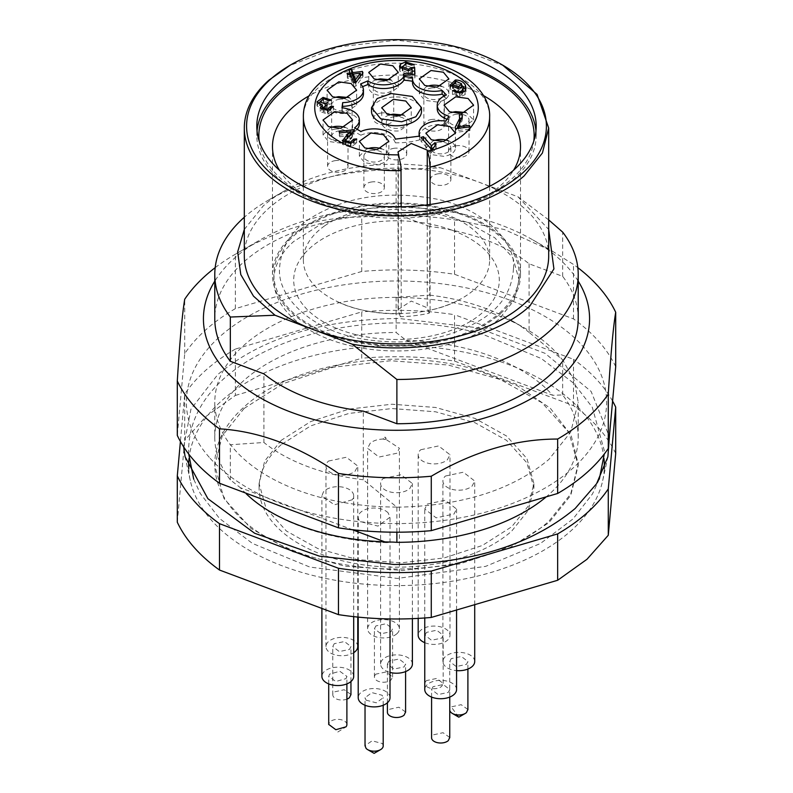<?xml version="1.0" encoding="UTF-8"?>
<svg xmlns="http://www.w3.org/2000/svg" width="793" height="793" viewBox="0 0 793 793"><rect width="100%" height="100%" fill="white"/><g stroke="black" fill="none" stroke-linecap="round" stroke-linejoin="round"><path stroke-width="0.59" stroke-dasharray="3.96 2.97" d="M324.813 225.727A93.128 53.765 180 0 1 428.101 209.471A93.128 53.765 180 0 1 489.628 260.045A93.128 53.765 180 0 1 474.601 289.326A93.128 53.765 180 0 1 468.187 294.372A93.128 53.765 180 0 1 456.758 301.043A93.128 53.765 180 0 1 430.064 310.202L429.221 313.176A89.153 51.476 180 0 1 400.336 316.724L401.179 313.741A93.128 53.765 180 0 1 336.242 301.043A93.128 53.765 180 0 1 303.372 260.045A93.128 53.765 180 0 1 318.399 230.763A93.128 53.765 180 0 1 324.813 225.727M430.064 310.202L430.064 204.495M429.221 313.176L427.239 307.783L411.25 301.072L398.027 309.557L400.336 316.724M401.179 313.741L401.179 206.804M323.038 109.771L323.078 111.337L327.459 112.893L330.622 109.603L330.622 110.207L333.447 110.039L333.447 106.45M318.132 103.526L317.051 106.024L322.364 108.681L320.253 111.654L327.985 114.182L333.447 110.039M320.203 107.62L320.203 111.327L320.253 107.947M331.454 100.146L331.454 103.853L323.058 101.098L319.886 102.208M331.454 103.853L328.808 104.389L328.808 100.681M322.364 107.243L319.936 105.647L323.524 102.406L328.808 104.389M319.936 104.468L319.936 105.647L319.886 104.448M327.053 104.914L327.053 107.194L323.038 107.422M327.053 107.194L327.271 104.894M323.078 109.781L323.078 111.337L327.271 108.601M361.172 75.285L362.421 75.127L362.956 76.574L355.888 86.13L353.648 86.397L350.595 78.091L347.592 78.457L347.592 74.75M347.592 78.457L347.066 73.303M347.066 77.01L350.06 76.643L350.06 74.443M350.06 76.643L348.93 73.571L348.93 69.863M348.93 73.571L350.06 73.432M353.321 76.247L360.28 75.394M362.421 75.127L362.421 73.58M362.956 76.574L362.956 72.867M355.888 86.13L355.888 82.422M353.648 86.397L353.648 82.69M350.595 78.091L350.595 74.383M414.769 74.245L414.917 77.932L403.875 79.29L403.32 77.783L412.182 76.693L412.182 74.562M412.182 76.693L412.112 69.397M400.227 68.109L399.771 71.112L408.207 74.423L412.112 73.105M414.134 64.6L414.134 68.307L405.669 65.611L402.537 66.394M414.134 68.307L411.329 68.803L411.329 65.095M412.013 69.457L412.013 71.201L408.425 72.946L402.616 70.617L406.165 66.899L411.329 68.803M402.616 69.655L402.616 70.617L402.527 69.625M414.917 77.932L414.917 74.225M403.875 79.29L403.875 75.583M403.32 77.783L403.32 74.076M461.665 85.148L455.4 83.691L452.744 84.663M452.476 90.689L452.476 94.397L459.97 96.815L465.015 94.664L466.016 91.879L465.709 89.857M452.476 94.397L455.142 93.931L455.142 92.414M463.132 92.295L461.794 94.803L459.662 95.507L456.669 95.17L456.669 92.86M456.669 95.17L455.142 93.931M461.794 94.803L461.794 92.761M450.86 86.278L450.057 88.925L458.156 92.275L462.934 89.906L462.934 86.199M462.934 89.906L463.191 91.492M462.131 118.335L462.339 119.783L458.503 130.429L458.503 128.307M458.503 130.429L469.367 129.1L469.367 126.969M469.367 129.1L469.932 130.617L469.932 126.9M469.932 130.617L455.549 132.381L455.549 128.664M455.549 132.381L455.103 127.445M457.065 128.486L455.103 131.152M459.682 121.19L459.355 114.965M431.333 149.153L431.333 152.861L432.938 152.385L432.938 148.678M431.333 152.861L420.984 141.134L420.984 137.417M420.984 141.134L423.462 140.232M423.462 140.401L431.531 149.094M433.186 147.776L434.97 146.348L434.97 145.169M431.987 148.955L431.531 149.54M434.97 146.348L436.2 147.736L436.2 144.029M436.2 147.736L432.938 152.385L432.938 148.658M412.509 82.561A21.58 12.46 0 0 1 412.628 81.302L412.628 77.595M444.1 96.022L446.38 98.669L446.38 94.962M446.38 98.669A21.58 12.46 0 0 0 437.23 108.849M447.133 119.327A21.58 12.46 0 0 0 448.957 119.931L448.957 116.224M448.957 119.931L445.825 124.769L445.825 121.061M445.825 124.769A21.58 12.46 0 0 0 419.091 136.862A21.58 12.46 0 0 0 419.715 139.846L419.715 136.128M419.715 139.846A54.519 31.472 0 0 1 395.35 142.829L395.35 139.122M395.35 142.829A21.58 12.46 0 0 0 360.884 135.197L360.884 131.479M360.884 135.197A54.519 31.472 0 0 1 354.61 131.509L354.61 127.802M354.61 131.509A21.58 12.46 0 0 0 357.028 129.358M359.378 123.698A21.58 12.46 0 0 0 341.981 111.476L341.981 107.769M341.981 111.476L342.338 107.808M363.442 93.881A21.58 12.46 0 0 0 360.587 87.686L360.587 83.979M362.599 86.715A54.519 31.472 0 0 0 360.587 87.686M343.488 141.838L342.546 144.514L350.784 147.23L356.662 142.948L356.632 138.924M350.526 134.592L350.526 135.385L345.441 139.756M350.526 135.385L339.642 136.723L339.642 133.006M339.642 136.723L339.087 131.499M339.087 135.207L350.526 133.799M351.606 133.67L353.767 133.402L353.767 131.053M353.757 139.102L353.757 142.809L350.377 145.922L345.371 144.207L353.847 134.532L353.847 130.825M353.847 134.532L353.767 133.402L353.847 134.532M345.371 142.77L345.371 144.207L345.332 142.76M356.632 142.631L353.827 143.176L353.827 142.552M334.596 97.589A14.76 8.525 0 0 0 327.103 105.013A14.76 8.525 0 0 0 344.935 113.349L356.632 105.013L349.138 97.589M433.394 140.579L425.9 147.994L431.382 154.615L443.743 156.33A14.76 8.525 0 0 0 455.43 147.994A14.76 8.525 0 0 0 447.936 140.579M376.239 79.796A14.76 8.525 0 0 0 368.745 87.22A14.76 8.525 0 0 0 386.587 95.556L398.274 87.22L390.78 79.806M330.532 127.405L323.038 134.83L328.51 141.451L340.871 143.166A14.76 8.525 0 0 0 352.568 134.83A14.76 8.525 0 0 0 345.074 127.405M451.544 112.556A14.76 8.525 0 0 0 444.05 119.981A14.76 8.525 0 0 0 461.883 128.317L473.58 119.981L466.076 112.556M426.822 86.268L419.328 93.693L424.8 100.314L437.161 102.029A14.76 8.525 0 0 0 448.858 93.693A14.76 8.525 0 0 0 441.364 86.268M366.842 148.747L359.348 156.162L364.83 162.783L377.181 164.498A14.76 8.525 0 0 0 388.877 156.162A14.76 8.525 0 0 0 381.383 148.747M355.076 82.522L355.452 83.543L360.28 76.901L353.321 77.754M458.205 90.818L461.605 87.498L455.945 84.98L452.833 88.489L458.205 90.818L458.205 88.558M461.665 87.25L461.605 83.79M452.744 87.448L452.833 88.489L452.833 87.488M421.489 111.367A24.989 14.423 0 0 0 391.306 97.252A24.989 14.423 0 0 0 371.511 111.367M339.741 99.234A10.22 5.898 0 0 0 331.643 105.013A10.22 5.898 0 0 0 343.993 110.782A10.22 5.898 0 0 0 352.092 105.013A10.22 5.898 0 0 0 339.741 99.234M438.539 142.225A10.22 5.898 0 0 0 430.45 147.994A10.22 5.898 0 0 0 442.791 153.763A10.22 5.898 0 0 0 450.89 147.994A10.22 5.898 0 0 0 438.539 142.225M381.383 81.441A10.22 5.898 0 0 0 373.295 87.22A10.22 5.898 0 0 0 385.636 92.989A10.22 5.898 0 0 0 393.734 87.22A10.22 5.898 0 0 0 381.383 81.441M335.677 129.051A10.22 5.898 0 0 0 327.578 134.83A10.22 5.898 0 0 0 339.929 140.599A10.22 5.898 0 0 0 348.028 134.83A10.22 5.898 0 0 0 335.677 129.051M456.689 114.202A10.22 5.898 0 0 0 448.59 119.981A10.22 5.898 0 0 0 460.941 125.75A10.22 5.898 0 0 0 469.03 119.981A10.22 5.898 0 0 0 456.689 114.202M431.967 87.924A10.22 5.898 0 0 0 423.868 93.693A10.22 5.898 0 0 0 436.219 99.462A10.22 5.898 0 0 0 444.318 93.693A10.22 5.898 0 0 0 431.967 87.924M371.986 150.392A10.22 5.898 0 0 0 363.898 156.162A10.22 5.898 0 0 0 376.239 161.931A10.22 5.898 0 0 0 384.337 156.162A10.22 5.898 0 0 0 371.986 150.392M355.452 83.543L355.452 82.472M339.741 130.766A10.22 5.898 0 0 0 331.643 136.535A10.22 5.898 0 0 0 343.993 142.314A10.22 5.898 0 0 0 352.092 136.535A10.22 5.898 0 0 0 339.741 130.766M438.539 173.746A10.22 5.898 0 0 0 430.45 179.525A10.22 5.898 0 0 0 442.791 185.294A10.22 5.898 0 0 0 450.89 179.525A10.22 5.898 0 0 0 438.539 173.746M381.383 112.973A10.22 5.898 0 0 0 373.295 118.742A10.22 5.898 0 0 0 385.636 124.521A10.22 5.898 0 0 0 393.734 118.742A10.22 5.898 0 0 0 381.383 112.973M335.677 160.582A10.22 5.898 0 0 0 327.578 166.352A10.22 5.898 0 0 0 339.929 172.131A10.22 5.898 0 0 0 348.028 166.352A10.22 5.898 0 0 0 335.677 160.582M456.689 145.734A10.22 5.898 0 0 0 448.59 151.503A10.22 5.898 0 0 0 460.941 157.282A10.22 5.898 0 0 0 469.03 151.503A10.22 5.898 0 0 0 456.689 145.734M431.967 119.446A10.22 5.898 0 0 0 423.868 125.225A10.22 5.898 0 0 0 436.219 130.994A10.22 5.898 0 0 0 444.318 125.225A10.22 5.898 0 0 0 431.967 119.446M371.986 181.914A10.22 5.898 0 0 0 363.898 187.693A10.22 5.898 0 0 0 376.239 193.462A10.22 5.898 0 0 0 384.337 187.693A10.22 5.898 0 0 0 371.986 181.914M389.224 115.074A14.76 8.525 0 0 0 381.74 122.489A14.76 8.525 0 0 0 399.573 130.835L411.26 122.489L403.766 115.074M394.379 116.72A10.22 5.898 0 0 0 386.28 122.489A10.22 5.898 0 0 0 398.621 128.268A10.22 5.898 0 0 0 406.72 122.489A10.22 5.898 0 0 0 394.379 116.72M394.379 148.251A10.22 5.898 0 0 0 386.28 154.02A10.22 5.898 0 0 0 398.621 159.789A10.22 5.898 0 0 0 406.72 154.02A10.22 5.898 0 0 0 394.379 148.251M412.4 664.038A15.9 9.179 0 0 0 401.02 655.246A15.9 9.179 0 0 0 383.168 659.042A15.9 9.179 0 0 0 380.6 664.038A15.9 9.179 0 0 0 390.017 672.424M383.168 478.536L401.02 474.729L412.4 483.532L409.832 488.528A15.9 9.179 0 0 1 391.98 492.334A15.9 9.179 0 0 1 380.6 483.532A15.9 9.179 0 0 1 383.168 478.536M388.877 661.184L387.41 664.038L393.923 669.074L404.123 666.903L405.59 664.038L399.077 659.013L388.877 661.184M405.59 711.995L398.859 707.207L388.877 709.408A9.09 5.244 0 0 0 387.41 712.263M474.71 661.531A15.9 9.179 -0 0 0 463.33 652.728A15.9 9.179 -0 0 0 445.478 656.525A15.9 9.179 -0 0 0 442.91 661.531A15.9 9.179 -0 0 0 456.57 670.62M445.478 476.018L463.33 472.212L474.71 481.014L472.142 486.02A15.9 9.179 -0 0 1 454.3 489.816A15.9 9.179 -0 0 1 442.91 481.014A15.9 9.179 -0 0 1 445.478 476.018M451.197 658.666L449.73 661.531L456.233 666.556L466.433 664.385L467.9 661.531L461.397 656.495L451.197 658.666M467.9 709.477L461.169 704.69L451.197 706.89A9.09 5.244 -0 0 0 449.73 709.745A9.09 5.244 -0 0 0 449.75 710.161M353.698 676.379A15.9 9.179 -0 0 0 341.277 667.419A15.9 9.179 -0 0 0 323.425 672.454A15.9 9.179 -0 0 0 321.899 676.379M352.181 499.788L334.319 504.824L321.908 495.863L323.425 491.947A15.9 9.179 -0 0 1 341.277 486.912A15.9 9.179 -0 0 1 353.698 495.863A15.9 9.179 -0 0 1 352.181 499.788M346.016 678.62L346.888 676.379L339.791 671.255L329.591 674.139L328.718 676.379L335.816 681.494L346.016 678.62M346.888 724.594A9.09 5.244 -0 0 0 339.791 719.479A9.09 5.244 -0 0 0 329.591 722.354L328.718 724.386M390.017 697.711A15.9 9.179 0 0 0 388.154 693.409A15.9 9.179 0 0 0 370.272 688.8A15.9 9.179 0 0 0 358.218 697.711M388.154 512.893A15.9 9.179 0 0 0 370.272 508.293A15.9 9.179 0 0 0 358.218 517.205A15.9 9.179 0 0 0 360.072 521.507L377.954 526.106L390.007 517.205L388.154 512.893M366.088 700.169L376.308 702.806L383.197 697.711L382.137 695.253L371.917 692.626L365.028 697.711L366.088 700.169M383.197 745.935A9.09 5.244 0 0 0 382.137 743.467L372.135 740.821L365.028 745.678M456.57 689.543A15.9 9.179 0 0 0 445.18 680.741A15.9 9.179 0 0 0 427.338 684.547A15.9 9.179 0 0 0 424.77 689.543M427.338 504.031L445.18 500.234L456.57 509.037L454.002 514.033L436.15 517.839L424.77 509.037L427.338 504.031M433.047 686.688L431.58 689.543L438.093 694.569L448.293 692.398L449.75 689.543L443.247 684.518L433.047 686.688M449.75 737.49L443.029 732.702L433.047 734.903A9.09 5.244 0 0 0 431.58 737.768M396.847 633.766A15.9 9.179 0 0 0 399.414 628.77A15.9 9.179 0 0 0 388.025 619.967A15.9 9.179 0 0 0 370.182 623.764A15.9 9.179 0 0 0 367.615 628.77A15.9 9.179 0 0 0 378.995 637.572A15.9 9.179 0 0 0 396.847 633.766M386.32 438.757L385.586 439.153L385.725 437.32C383.207 437.171 382.504 437.756 383.634 439.074A15.9 9.179 0 0 0 370.182 443.257L367.615 448.253L378.995 457.055L396.847 453.259L399.414 448.253L385.586 439.153L383.128 438.757A2.27 2.27 0 0 0 386.31 438.747M375.892 625.915L374.425 628.77L380.937 633.795L391.137 631.625L392.594 628.77L386.092 623.734L375.892 625.915M375.892 674.129A9.09 5.244 0 0 0 374.425 676.984A9.09 5.244 0 0 0 380.937 682.02A9.09 5.244 0 0 0 391.137 679.849L392.614 676.984L386.092 671.958L375.892 674.129M357.772 646.563A15.9 9.179 0 0 0 346.382 637.76A15.9 9.179 0 0 0 328.53 641.557A15.9 9.179 0 0 0 325.963 646.563A15.9 9.179 0 0 0 336.182 655.137A15.9 9.179 0 0 0 353.698 652.689M328.53 461.05L346.382 457.244L357.762 466.046L355.205 471.052A15.9 9.179 0 0 1 337.352 474.848A15.9 9.179 0 0 1 325.963 466.046A15.9 9.179 0 0 1 328.53 461.05M334.249 643.698L332.782 646.563L339.285 651.588L349.485 649.417L350.952 646.563L344.449 641.527L334.249 643.698M350.952 694.509L344.231 689.722L334.249 691.922A9.09 5.244 0 0 0 332.782 694.777A9.09 5.244 0 0 0 337.57 699.406A9.09 5.244 0 0 0 346.888 699.148M424.77 642.677A15.9 9.179 0 0 0 447.43 640.238A15.9 9.179 0 0 0 449.988 635.243A15.9 9.179 0 0 0 438.608 626.44A15.9 9.179 0 0 0 420.756 630.247A15.9 9.179 0 0 0 418.189 635.243M420.756 449.73L438.608 445.934L449.988 454.736L447.43 459.732A15.9 9.179 0 0 1 429.578 463.528A15.9 9.179 0 0 1 418.189 454.726A15.9 9.179 0 0 1 420.756 449.73M426.475 632.388L425.008 635.243L431.511 640.268L441.711 638.097L443.178 635.243L436.675 630.217L426.475 632.388M426.475 680.602A9.09 5.244 0 0 0 425.008 683.457A9.09 5.244 0 0 0 431.511 688.493A9.09 5.244 0 0 0 441.711 686.322L443.188 683.457L436.665 678.441L426.475 680.602M281.247 444.645A137.417 79.34 0 0 0 259.083 487.854A137.417 79.34 0 0 0 357.474 563.922A137.417 79.34 0 0 0 511.753 531.062L528.267 510.385L533.917 487.854L526.919 462.844L506.608 440.383L475.076 422.768L435.526 411.785L392 408.554L348.94 413.421L310.717 425.871L281.247 444.645M281.247 440.323L264.733 461.001L259.083 483.532L266.081 508.541L286.392 531.003L317.924 548.627L357.474 559.6L401 562.832L444.06 557.965L482.283 545.515L511.753 526.74L528.267 506.063L533.917 483.532L526.919 458.523L506.608 436.061L475.076 418.446L435.526 407.463L392 404.232L348.94 409.099L310.717 421.549L281.247 440.323M235.343 395.439L361.727 358.258L361.727 311.897L235.343 349.079L235.343 395.439L206.002 416.434L184.719 440.442L184.719 394.071L180.417 441.493M615.705 453.477C607.339 435.863 593.273 419.933 573.508 405.669L454.538 361.073C423.938 356.444 393.001 355.502 361.727 358.258M177.295 522.23L184.719 440.442M454.538 361.073L454.538 314.702A227.145 131.142 0 0 0 361.727 311.897M573.508 405.669L573.508 359.308L454.538 314.702M612.642 401.169A227.145 131.142 0 0 0 573.508 359.308M235.343 349.079A227.145 131.142 0 0 0 206.002 370.063A227.145 131.142 0 0 0 184.719 394.071M183.659 446.865L190.954 409.138L217.827 374.494C261.631 337.967 322.008 319.301 398.948 318.499L477.822 327.806L545.078 353.341L591.122 391.455L609.381 436.715M603.969 458.483A207.835 119.991 0 0 0 449.591 349.584A207.835 119.991 0 0 0 222.199 400.247A207.835 119.991 0 0 0 189.031 458.483M188.734 468.693A207.835 119.991 0 0 0 190.29 480.558A207.835 119.991 0 0 0 350.03 582.558A207.835 119.991 0 0 0 570.801 530.953A207.835 119.991 0 0 0 602.71 480.558A207.835 119.991 0 0 0 604.266 468.693M244.105 408.454L222.268 435.803L214.784 465.6L224.052 498.668L250.905 528.366L292.597 551.67L344.886 566.192L402.447 570.454L459.395 564.021L509.929 547.557L548.895 522.736L570.732 495.397L578.216 465.6L568.948 432.522L542.095 402.824L500.403 379.53L448.114 365.008L390.553 360.746L333.605 367.169L283.071 383.634L244.105 408.454M318.052 558.738A181.716 104.914 0 0 0 548.895 521.239L570.742 493.9L578.216 464.103L571.069 435L550.243 408.177L517.343 385.745L474.948 369.469C395.836 346.422 290.793 363.481 244.105 406.968A181.716 104.914 0 0 0 214.784 464.103A181.716 104.914 0 0 0 318.052 558.738M406.115 340.326A175.481 101.316 180 0 1 472.251 350.1A175.481 101.316 180 0 1 552.652 395.271L406.115 340.326L396.113 332.505A181.716 104.914 180 0 0 244.105 380.283A181.716 104.914 180 0 0 214.784 437.419L214.784 402.279A181.716 104.914 0 0 0 230.337 444.744L263.92 442.504L263.92 373.88M545.772 497.251A181.716 104.914 180 0 0 548.895 494.554A181.716 104.914 180 0 0 578.216 437.419A181.716 104.914 180 0 0 562.663 394.954L552.652 395.271M384.813 541.867L386.885 542.65L392.931 542.075M386.885 542.65A175.481 101.316 180 0 1 320.749 532.876A175.481 101.316 180 0 1 251.847 498.847M246.276 493.851A175.481 101.316 180 0 1 240.348 487.705L352.36 529.704M214.784 437.419A181.716 104.914 180 0 0 230.337 479.884L240.348 487.705M578.216 318.826A181.716 104.914 0 0 0 562.663 276.361L529.08 263.772A163.318 94.288 0 0 0 429.687 226.501L429.687 295.125L396.113 297.365L396.113 332.505M429.687 226.501L396.113 213.912A181.716 104.914 0 0 0 244.105 261.68A181.716 104.914 0 0 0 214.784 318.826M548.687 219.889L518.007 196.813L440.769 167.858L396.113 169.662L396.113 213.912M562.663 276.361L562.663 232.111M529.08 263.772L529.08 332.386L562.663 359.814L574.281 380.59L578.216 402.289L570.732 432.066L548.895 459.425C512.169 490.124 461.496 506.053 396.887 507.193L363.313 479.765L363.313 411.141M562.663 394.954L562.663 359.814M396.887 532.202L396.887 507.193M230.337 479.884L230.337 444.744M396.113 297.365A181.716 104.914 0 0 0 244.105 345.143A181.716 104.914 0 0 0 214.784 402.279M209.293 457.353A210.105 121.309 180 0 1 301.112 294.203A210.105 121.309 180 0 1 583.707 347.205A210.105 121.309 180 0 1 491.888 510.365A210.105 121.309 180 0 1 209.293 457.353M396.54 507.064A181.488 104.785 180 0 1 234.797 449.849A181.488 104.785 180 0 1 230.684 444.883M396.46 297.504A181.488 104.785 180 0 1 524.837 328.193A181.488 104.785 180 0 1 558.203 354.709A181.488 104.785 180 0 1 562.316 359.685M429.687 295.125A163.318 94.288 180 0 1 511.981 320.769A163.318 94.288 180 0 1 529.08 332.386M578.216 281.158A193.076 111.466 0 0 0 568.522 268.212A193.076 111.466 0 0 0 533.025 240.001A193.076 111.466 0 0 0 259.975 240.001A193.076 111.466 0 0 0 214.784 281.158M396.113 169.662A181.716 104.914 0 0 0 268.004 200.391A181.716 104.914 0 0 0 244.313 217.242M244.313 229.445L263.147 206.031A158.996 91.8 180 0 1 284.072 191.113A158.996 91.8 180 0 1 440.769 167.858M548.687 256.03A152.187 87.864 0 0 0 479.388 182.34A152.187 87.864 0 0 0 268.867 208.172A152.187 87.864 0 0 0 244.313 256.03M518.007 196.813L548.687 229.445M363.313 479.765A163.318 94.288 180 0 1 263.92 442.504M615.705 366.693A227.145 131.142 0 0 0 598.884 341.525A227.145 131.142 0 0 0 573.508 318.885L454.538 274.279A227.145 131.142 0 0 0 361.727 271.474L235.343 308.655A227.145 131.142 0 0 0 184.719 353.648L177.295 435.436M215.181 267.657A227.145 131.142 180 0 1 235.343 254.226C277.471 229.395 319.599 216.995 361.727 217.044A227.145 131.142 180 0 1 454.538 219.859L504.269 229.484L552.493 251.252L573.508 264.466A227.145 131.142 180 0 1 577.819 267.657M235.343 308.655L235.343 254.226L259.975 240.001M504.11 65.928L454.736 46.886L396.5 40.195L338.264 46.886L288.89 65.928M184.719 353.648L184.719 299.229M361.727 271.474L361.727 217.044M454.538 274.279L454.538 219.859M573.508 318.885L573.508 264.466M257.041 130.835A139.697 80.648 0 0 0 256.803 135.474A139.697 80.648 0 0 0 356.82 212.802A139.697 80.648 0 0 0 513.656 179.396A139.697 80.648 0 0 0 536.197 135.474A139.697 80.648 0 0 0 535.959 130.835M259.192 141.025A137.645 79.469 0 0 0 299.169 191.668A137.645 79.469 0 0 0 493.831 191.668A137.645 79.469 0 0 0 511.941 178.762A137.645 79.469 0 0 0 533.808 141.025M279.394 170.168A124.015 71.598 0 0 0 308.804 197.229A124.015 71.598 0 0 0 484.196 197.229A124.015 71.598 0 0 0 500.512 185.602A124.015 71.598 0 0 0 513.606 170.168M483.452 95.547A124.015 71.598 0 0 0 309.548 95.547M500.512 313.572A124.015 71.598 0 0 0 520.515 274.576A124.015 71.598 0 0 0 431.719 205.922A124.015 71.598 0 0 0 292.488 235.571A124.015 71.598 0 0 0 272.485 274.576A124.015 71.598 0 0 0 361.281 343.23A124.015 71.598 0 0 0 500.512 313.572M499.372 313.146A122.657 70.815 0 0 0 519.157 274.576A122.657 70.815 0 0 0 431.333 206.676A122.657 70.815 0 0 0 293.628 236.007A122.657 70.815 0 0 0 273.843 274.576A122.657 70.815 0 0 0 361.667 342.467A122.657 70.815 0 0 0 499.372 313.146M273.843 280.137A122.657 70.815 0 0 1 293.628 241.568L319.936 224.816L354.045 213.694L392.485 209.362L431.333 212.237L466.631 222.04L494.782 237.761L512.902 257.814L519.157 280.137L514.102 300.25L499.372 318.707A122.657 70.815 0 0 1 361.667 348.038A122.657 70.815 0 0 1 273.843 280.137L273.843 274.576M452.476 230.367A102.783 59.336 180 0 1 475.622 318.013A102.783 59.336 180 0 1 340.524 329.908A102.783 59.336 180 0 1 317.378 242.261A102.783 59.336 180 0 1 452.476 230.367M489.628 116.928A93.128 53.765 0 0 0 447.222 71.836A93.128 53.765 0 0 0 318.399 87.646A93.128 53.765 0 0 0 303.372 116.928M427.239 204.881L427.239 307.783M398.354 153.683L398.354 311.322M327.985 114.182L327.985 110.475M317.051 106.024L317.051 102.317M323.058 101.098L323.058 98.778M323.524 102.406L323.524 98.689M325.209 107.6L325.209 105.39M326.825 108.641L326.825 104.934M327.459 112.893L327.459 110.505M408.207 74.423L408.207 70.716M399.771 71.112L399.771 67.405M405.669 65.611L405.669 63.281M406.165 66.899L406.165 63.192M408.425 72.946L408.425 70.686M455.4 83.691L455.4 81.382M465.015 94.664L465.015 90.957M459.97 96.815L459.97 93.108M459.662 95.507L459.662 93.138M458.156 92.275L458.156 88.568M450.057 88.925L450.057 85.218M350.784 147.23L350.784 143.513M342.546 144.514L342.546 140.807M347.136 138.379L347.136 137.427M349.822 138.844L349.822 135.137M350.377 145.922L350.377 143.553M455.945 84.98L455.945 81.263M458.81 717.169L451.197 706.89M337.798 732.018L346.016 726.834M513.477 268.549C512.149 289.267 502.227 305.781 483.73 318.072C450.077 339.434 409.892 346.452 363.184 339.126C313.384 331.276 277.441 298.337 279.523 268.549C280.99 247.614 290.902 231.1 309.27 219.017C342.725 197.764 382.712 190.707 429.221 197.853C479.081 204.99 516.521 240.18 513.477 268.549M456.758 301.043C424.701 317.755 368.299 317.755 336.242 301.043M489.628 260.045L489.628 186.315M303.372 260.045L303.372 186.315M398.027 151.909L398.027 309.557M333.447 110.098L333.447 106.391M316.982 105.608L316.982 101.891M399.553 69.982L399.553 66.275M466.016 91.879L466.016 88.172M449.968 88.4L449.968 84.692M462.339 119.783L462.339 116.075M419.091 136.862L419.091 136.297M341.981 111.367L341.981 107.66M356.662 142.948L356.662 139.241M342.487 144.128L342.487 140.42M353.906 134.086L353.906 130.369M356.632 105.013L356.632 90.174M327.103 105.013L327.103 90.174M455.43 147.994L455.43 133.155M425.9 147.994L425.9 133.155M398.274 87.22L398.274 72.381M368.745 87.22L368.745 72.381M352.568 134.83L352.568 119.991M323.038 134.83L323.038 119.991M473.58 119.981L473.58 105.142M444.05 119.981L444.05 105.142M448.858 93.693L448.858 78.854M419.328 93.693L419.328 78.854M388.877 156.162L388.877 141.323M359.348 156.162L359.348 141.323M331.643 136.535L331.643 105.013M352.092 136.535L352.092 105.013M430.45 179.525L430.45 147.994M450.89 179.525L450.89 147.994M373.295 118.742L373.295 87.22M393.734 118.742L393.734 87.22M327.578 166.352L327.578 134.83M348.028 166.352L348.028 134.83M448.59 151.503L448.59 119.981M469.03 151.503L469.03 119.981M423.868 125.225L423.868 93.693M444.318 125.225L444.318 93.693M363.898 187.693L363.898 156.162M384.337 187.693L384.337 156.162M411.26 122.489L411.26 107.66M381.74 122.489L381.74 107.66M386.28 154.02L386.28 122.489M406.72 154.02L406.72 122.489M412.4 618.669L412.4 483.532M380.6 664.038L380.6 483.532M387.41 702.747L387.41 664.038M405.59 671.572L405.59 664.038M474.71 604.672L474.71 481.014M442.91 661.531L442.91 481.014M449.73 709.745L449.73 661.531M467.9 669.064L467.9 661.531M321.899 608.429L321.899 495.863M353.698 616.647L353.698 495.863M346.888 683.913L346.888 676.379M328.718 683.913L328.718 676.379M358.218 617.113L358.218 517.205M390.017 618.936L390.017 517.205M383.197 705.245L383.197 697.711M365.028 705.245L365.028 697.711M456.57 610.005L456.57 509.037M424.77 617.975L424.77 509.037M431.58 697.077L431.58 689.543M449.75 697.077L449.75 689.543M399.414 628.77L399.414 448.253M367.615 628.77L367.615 448.253M374.425 676.984L374.425 628.77M392.594 676.984L392.594 628.77M357.772 617.073L357.772 466.046M325.963 646.563L325.963 466.046M332.782 694.777L332.782 646.563M350.952 681.534L350.952 646.563M449.988 635.243L449.988 454.726M418.189 618.391L418.189 454.726M425.008 683.457L425.008 635.243M443.178 683.457L443.178 635.243M259.083 487.854L259.083 483.532M533.917 487.854L533.917 483.532M190.29 480.558L185.116 456.827M602.71 480.558L607.884 456.827M214.784 465.6L214.784 464.103M578.216 465.6L578.216 464.103M188.734 454.062L188.665 450.761C188.575 350.764 357.712 298.049 483.215 334.477L541.282 358.515L573.666 383.217L592.282 407.255L604.335 450.761L604.266 454.062M599.31 479.141L592.47 493.95L573.071 518.89L540.38 543.532L485.633 566.371L397.283 578.434L309.785 567.045L252.442 543.423L219.492 518.453L200.242 493.434L193.69 479.141M578.216 437.419L578.216 402.279M511.981 320.769L524.837 328.193M284.072 191.113L268.004 200.391M533.025 240.001L552.493 251.242M536.197 135.474L536.197 126.206M256.803 135.474L256.803 126.206M484.196 197.229L493.831 191.668M308.804 197.229L299.169 191.668M520.515 274.576L520.515 146.606M272.485 274.576L272.485 146.606M519.157 280.137L519.157 274.576"/><path stroke-width="1.19" d="M430.064 204.495L430.064 167.085A93.128 53.765 0 0 0 474.601 146.209A93.128 53.765 0 0 0 489.628 116.928L489.628 186.315M401.179 206.804L401 166.609L398.027 151.909L411.25 143.434L427.239 150.135L429.36 158.659L430.064 167.085M333.447 106.391L327.985 110.475L320.253 107.947L322.364 104.963L316.982 101.891L323.058 97.39L331.454 100.146L328.808 100.681L323.524 98.689L319.936 101.93L325.209 103.893L327.053 103.487L327.271 104.894L323.078 107.63L327.459 109.186L330.622 106.381L333.447 106.45M319.886 105.33L319.936 104.468M323.038 107.372L323.078 109.781M330.622 110.207L330.622 106.381M347.592 74.75L347.066 73.303L350.06 72.936L348.93 69.863L351.656 69.526L352.786 72.599L362.421 71.42L362.956 72.867L355.888 82.422L353.648 82.69L350.595 74.383L347.592 74.75M412.182 72.986L412.112 69.397L408.207 70.716L399.771 67.405L399.553 66.295L400.415 64.174L405.669 61.904L414.134 64.6L411.329 65.095L406.165 63.192L402.616 66.909L408.425 69.239L412.013 67.494L414.64 67.375L414.917 74.225L403.875 75.583L403.32 74.076L412.182 72.986L412.182 74.562M402.527 70.141L402.527 66.434L402.616 70.617M455.4 79.984C460.267 80.083 463.598 81.838 465.412 85.257L466.016 88.172L465.015 90.957L459.97 93.108L452.476 90.689L455.142 90.224L456.669 91.463L459.662 91.8L461.794 91.096L463.191 87.785L462.934 86.199L458.156 88.568L450.057 85.218L455.4 79.984L455.4 81.382M462.17 114.618L462.339 116.075L458.503 126.721L469.367 125.383L469.932 126.9L455.549 128.664L455.103 127.445L459.603 118.623L459.355 114.965L462.17 114.618L462.17 118.335M432.938 148.678L431.333 149.153L420.984 137.417L423.462 136.693L431.531 145.823L434.97 142.641L436.2 144.029L432.938 148.678M341.981 107.769L342.685 102.624A21.58 12.46 0 0 0 363.442 90.174A21.58 12.46 0 0 0 360.587 83.979L367.774 80.906A21.58 12.46 0 0 0 403.895 76.475L412.628 77.595A21.58 12.46 0 0 0 412.509 78.854A21.58 12.46 0 0 0 442.117 90.422L446.38 94.962A21.58 12.46 0 0 0 437.23 105.142A21.58 12.46 0 0 0 448.957 116.224L445.825 121.061A21.58 12.46 0 0 0 419.091 133.155A21.58 12.46 0 0 0 419.715 136.128L395.35 139.122A21.58 12.46 0 0 0 360.884 131.479L354.61 127.802A21.58 12.46 0 0 0 359.378 119.991A21.58 12.46 0 0 0 341.981 107.769L341.981 107.66M342.546 140.807L347.136 134.661L350.526 131.678L339.642 133.006L339.087 131.499L353.767 129.695L353.847 130.825L345.371 140.5L350.377 142.205L353.757 139.102L356.632 138.924L350.784 143.513L342.487 140.42M345.332 142.76L345.332 140.262L345.371 142.77M353.827 143.176L353.757 139.102M338.799 81.838L351.16 83.552L356.632 90.174L344.935 98.51L332.574 96.796L327.103 90.174L338.799 81.838M437.597 124.818L449.958 126.533L455.43 133.155L443.743 141.491L431.382 139.786L425.9 133.155L437.597 124.818M380.442 64.045L392.803 65.76L398.274 72.381L386.587 80.717L374.217 79.003L368.745 72.381L380.442 64.045M334.735 111.654L347.096 113.369L352.568 119.991L340.871 128.327L328.51 126.612L323.038 119.991L334.735 111.654M455.747 96.805L468.108 98.52L473.58 105.142L461.883 113.478L449.522 111.763L444.05 105.142L455.747 96.805M431.025 70.518L443.386 72.232L448.858 78.854L437.161 87.19L424.8 85.475L419.328 78.854L431.025 70.518M371.045 132.986L383.406 134.701L388.877 141.323L377.181 149.659L364.82 147.944L359.348 141.323L371.045 132.986M330.622 109.603L330.622 106.629M321.591 109.127L322.364 108.681L322.364 104.963M319.886 102.208L318.132 103.526M323.038 109.771L323.038 107.382L322.364 107.243M327.053 104.914L327.053 103.487M350.06 74.443L350.06 72.936M350.06 73.432L351.656 73.243L351.656 69.526M351.656 73.243L352.786 76.306L352.786 72.599M352.786 76.306L353.321 76.247M360.28 75.394L361.172 75.285M362.421 73.58L362.421 71.42M402.537 66.394L400.227 68.109M412.013 69.457L412.013 67.494M412.152 71.192L414.64 71.083L414.64 67.375M414.64 71.083L414.769 74.245M465.709 89.857L461.665 85.148M455.142 92.414L455.142 90.224M456.669 92.86L456.669 91.463M461.794 92.761L461.794 91.096M463.191 87.785L463.132 92.295M452.744 84.663L450.86 86.278M458.503 128.307L458.503 126.721M469.367 126.969L469.367 125.383M459.682 117.483L459.603 122.33L457.065 128.486M459.682 118.633L462.131 118.335M423.462 140.232L423.462 136.693M431.531 149.094L431.531 145.823M434.97 145.169L434.97 142.641M433.186 147.776L431.987 148.955M412.509 78.854L412.509 82.561A21.58 12.46 0 0 0 442.117 94.129L442.117 90.422M442.117 94.129L444.1 96.022M437.23 105.142L437.23 108.849A21.58 12.46 0 0 0 447.133 119.327M357.028 129.358A21.58 12.46 0 0 0 359.378 123.698L359.378 119.991M342.338 107.808L342.685 102.624M342.685 106.331A21.58 12.46 0 0 0 363.442 93.881L363.442 90.174M362.599 86.715A54.519 31.472 0 0 1 367.774 84.613L367.774 80.906M367.774 84.613A21.58 12.46 0 0 0 403.895 80.182L403.895 76.475M412.509 81.282A54.519 31.472 0 0 0 403.895 80.182M356.632 139.568L356.632 138.924M345.441 139.756L343.488 141.838M350.526 135.385L350.526 131.678M350.526 133.799L351.606 133.67M349.138 97.589L338.799 96.667A14.76 8.525 0 0 0 334.596 97.589M447.936 140.579A14.76 8.525 0 0 0 437.597 139.657L433.394 140.579M390.78 79.806L380.442 78.884A14.76 8.525 0 0 0 376.239 79.796M345.074 127.405A14.76 8.525 0 0 0 334.735 126.493L330.532 127.405M466.076 112.556L455.747 111.644A14.76 8.525 0 0 0 451.544 112.556M441.364 86.268A14.76 8.525 0 0 0 431.025 85.357L426.822 86.268M381.383 148.747A14.76 8.525 0 0 0 371.045 147.825L366.842 148.747M360.28 76.485L360.28 73.194L353.321 74.046L353.321 77.754L355.076 82.522M371.511 107.66L371.511 111.367A24.989 14.423 0 0 0 401.694 125.472A24.989 14.423 0 0 0 421.489 111.367L421.489 107.66L412.221 96.449L391.306 93.544L377.091 98.58L371.511 107.66L380.779 118.861L401.694 121.765L415.909 116.73L421.489 107.66M355.452 82.472L355.452 79.835L360.28 73.194M353.321 74.046L355.452 79.835M458.205 87.111L461.605 83.79L455.945 81.263L452.833 84.782L458.205 87.111L458.205 88.558M461.665 87.884L461.605 83.79M452.744 88.003L452.744 84.296L452.833 87.488M393.427 99.313L405.788 101.028L411.26 107.66L399.573 115.996L387.212 114.281L381.74 107.66L393.427 99.313M403.766 115.074L393.427 114.152A14.76 8.525 0 0 0 389.224 115.074M390.017 672.424A15.9 9.179 0 0 0 409.832 669.044A15.9 9.179 0 0 0 412.4 664.038L412.4 618.669M387.41 702.747L387.41 712.263A9.09 5.244 0 0 0 393.923 717.288A9.09 5.244 0 0 0 404.123 715.117L405.59 711.995M456.57 670.62A15.9 9.179 -0 0 0 472.142 666.526A15.9 9.179 -0 0 0 474.71 661.531L474.71 604.672M449.75 710.161A9.09 5.244 -0 0 0 452.387 713.452A9.09 5.244 -0 0 0 465.233 713.452A9.09 5.244 -0 0 0 466.433 712.6L467.9 709.477M321.899 608.429L321.899 676.379A15.9 9.179 -0 0 0 334.319 685.33A15.9 9.179 -0 0 0 352.181 680.295A15.9 9.179 -0 0 0 353.698 676.379L353.698 616.647M328.718 724.386L335.816 729.709L346.016 726.834A9.09 5.244 -0 0 0 346.888 724.594L346.888 683.913M358.218 617.113L358.218 697.711A15.9 9.179 0 0 0 360.072 702.013A15.9 9.179 0 0 0 377.954 706.622A15.9 9.179 0 0 0 390.017 697.711L390.017 618.936M365.028 745.678L366.088 748.394A9.09 5.244 0 0 0 367.694 749.643A9.09 5.244 0 0 0 380.541 749.643A9.09 5.244 0 0 0 383.197 745.935L383.197 705.245M424.77 617.975L424.77 689.543A15.9 9.179 0 0 0 436.15 698.346A15.9 9.179 0 0 0 454.002 694.539A15.9 9.179 0 0 0 456.57 689.543L456.57 610.005M431.58 697.077L431.58 737.768A9.09 5.244 0 0 0 438.093 742.793A9.09 5.244 0 0 0 448.293 740.622L449.75 737.49M353.698 652.689A15.9 9.179 0 0 0 355.205 651.559A15.9 9.179 0 0 0 357.772 646.563L357.772 617.073M346.888 699.148A9.09 5.244 0 0 0 349.485 697.632L350.952 694.509M418.189 618.391L418.189 635.243A15.9 9.179 0 0 0 424.77 642.677M615.705 407.116L615.705 453.477L608.281 535.265L608.281 488.904L615.705 407.116A227.145 131.142 0 0 0 612.642 401.169M180.417 441.493L177.295 475.859L177.295 522.23C185.661 539.845 199.727 555.774 219.492 570.038L338.462 614.644C369.062 619.264 399.999 620.205 431.273 617.45L557.657 580.268L586.998 559.273L608.281 535.265M557.657 580.268L557.657 533.907A227.145 131.142 0 0 0 586.998 512.912A227.145 131.142 0 0 0 608.281 488.904M431.273 617.45L431.273 571.079L557.657 533.907M338.462 614.644L338.462 568.274A227.145 131.142 0 0 0 431.273 571.079M219.492 570.038L219.492 523.667L338.462 568.274M177.295 475.859A227.145 131.142 0 0 0 219.492 523.667M609.381 436.715L607.884 456.827L596.594 483.72L575.173 508.482C531.369 545.009 470.992 563.674 394.052 564.477L319.44 556.161L254.642 533.253L207.885 498.678L185.116 456.827L183.659 446.865M189.031 458.483A207.835 119.991 0 0 0 188.734 468.693M604.266 468.693A207.835 119.991 0 0 0 603.969 458.483M545.772 497.251A181.716 104.914 180 0 1 396.887 542.333L396.887 532.202M246.276 493.851A175.481 101.316 180 0 0 251.847 498.847C268.639 512.952 291.18 524.004 319.46 532.024C342.596 538.378 367.09 541.728 392.931 542.075L396.887 542.333M230.337 361.291L230.337 317.041A181.716 104.914 180 0 1 214.784 274.576L214.784 318.826A181.716 104.914 0 0 0 230.337 361.291L263.92 373.88A163.318 94.288 0 0 0 363.313 411.141L396.887 423.74A181.716 104.914 0 0 0 548.895 375.961A181.716 104.914 0 0 0 578.216 318.826L578.216 274.576A181.716 104.914 180 0 0 562.663 232.111L548.687 219.889M352.36 529.704L384.813 541.867M230.337 317.041L274.993 315.237L352.231 344.192L396.887 379.48L396.887 423.74M214.784 281.158A193.076 111.466 0 0 0 224.478 369.429A193.076 111.466 0 0 0 473.104 421.142A193.076 111.466 0 0 0 578.216 281.158M244.313 217.242A181.716 104.914 0 0 0 244.105 217.431A181.716 104.914 180 0 0 214.784 274.576M274.993 315.237L253.492 296.146L240.785 274.586L237.662 251.887L244.313 229.445M290.496 65.006L268.867 80.202A152.187 87.864 0 0 0 244.313 128.06L244.313 256.03A152.187 87.864 0 0 0 313.612 329.719A152.187 87.864 0 0 0 524.133 303.878A152.187 87.864 0 0 0 548.687 256.03L548.687 128.06L537.099 94.436L502.504 65.006A149.917 86.556 180 0 1 522.23 173.34A149.917 86.556 180 0 1 314.851 198.795A149.917 86.556 180 0 1 270.77 79.062A149.917 86.556 180 0 1 290.496 65.006A149.917 86.556 180 0 1 502.504 65.006M548.687 229.445L553.92 268.936L529.853 306.019C493.533 339.434 417.544 355.76 352.231 344.192M578.216 274.576A181.716 104.914 180 0 1 548.895 331.712A181.716 104.914 0 0 1 396.887 379.48M177.295 381.017L177.295 435.436A227.145 131.142 0 0 0 194.116 460.604A227.145 131.142 0 0 0 219.492 483.244L338.462 527.851A227.145 131.142 0 0 0 431.273 530.656L557.657 493.474A227.145 131.142 0 0 0 608.281 448.481L615.705 366.693L615.705 312.273C613.227 327.093 610.749 354.352 608.281 394.052A227.145 131.142 180 0 1 557.657 439.054C515.529 439.005 473.401 451.395 431.273 476.236A227.145 131.142 180 0 1 338.462 473.431C298.802 446.112 259.142 431.253 219.492 428.825A227.145 131.142 180 0 1 194.116 406.185A227.145 131.142 180 0 1 177.295 381.017C179.773 341.307 182.251 314.048 184.719 299.229A227.145 131.142 180 0 1 215.181 267.657M577.819 267.657A227.145 131.142 180 0 1 598.884 287.106A227.145 131.142 180 0 1 615.705 312.273M244.313 128.06A152.187 87.864 0 0 0 353.281 212.306A152.187 87.864 0 0 0 524.133 175.907L542.422 153.009L548.687 128.06M608.281 448.481L608.281 394.052M557.657 493.474L557.657 439.054M431.273 530.656L431.273 476.236M338.462 527.851L338.462 473.431M219.492 483.244L219.492 428.825M513.656 170.128A139.697 80.648 0 0 0 536.197 126.206A139.697 80.648 0 0 0 436.18 48.869A139.697 80.648 0 0 0 279.344 82.274A139.697 80.648 0 0 0 256.803 126.206A139.697 80.648 0 0 0 356.82 203.533A139.697 80.648 0 0 0 513.656 170.128M535.959 130.835A139.697 80.648 0 0 0 432.304 57.522A139.697 80.648 0 0 0 279.344 91.552A139.697 80.648 0 0 0 257.041 130.835M533.808 141.025A137.645 79.469 0 0 0 440.184 60.109A137.645 79.469 0 0 0 281.059 92.196A137.645 79.469 0 0 0 259.192 141.025M513.606 170.168A124.015 71.598 0 0 0 520.515 146.606A124.015 71.598 0 0 0 483.452 95.547M309.548 95.547A124.015 71.598 0 0 0 292.488 107.61A124.015 71.598 0 0 0 272.485 146.606A124.015 71.598 0 0 0 279.394 170.168M452.387 713.452L458.81 717.169L465.233 713.452M367.694 749.643L374.118 753.35L380.541 749.643M427.239 150.135L427.239 204.881M303.372 186.315L303.372 116.928A93.128 53.765 0 0 0 345.778 162.02A93.128 53.765 0 0 0 401.179 170.624M427.665 151.304A81.768 47.213 0 0 0 477.921 112.011A81.768 47.213 0 0 0 441.037 68.059A81.768 47.213 0 0 0 327.925 81.947A81.768 47.213 0 0 0 351.963 147.25A81.768 47.213 0 0 0 398.78 154.843M323.058 98.778L323.058 97.39M325.209 105.39L325.209 103.893M327.459 110.505L327.459 109.186M400.415 67.881L400.415 64.174M405.669 63.281L405.669 61.904M408.425 70.686L408.425 69.239M465.412 88.965L465.412 85.257M459.662 93.138L459.662 91.8M459.603 122.33L459.603 118.623M347.136 138.379L347.136 134.661M350.377 143.553L350.377 142.205M489.628 116.928C490.48 100.404 477.327 79.151 445.022 66.701C388.59 44.17 302.351 68.793 303.372 116.928M419.091 136.297L419.091 133.155M405.59 712.263L405.59 671.572M467.9 709.745L467.9 669.064M328.718 724.594L328.718 683.913M365.028 745.935L365.028 705.245M449.75 737.768L449.75 697.077M350.952 694.777L350.952 681.534M604.266 454.062L599.31 479.141M193.69 479.141L188.734 454.062"/></g></svg>
